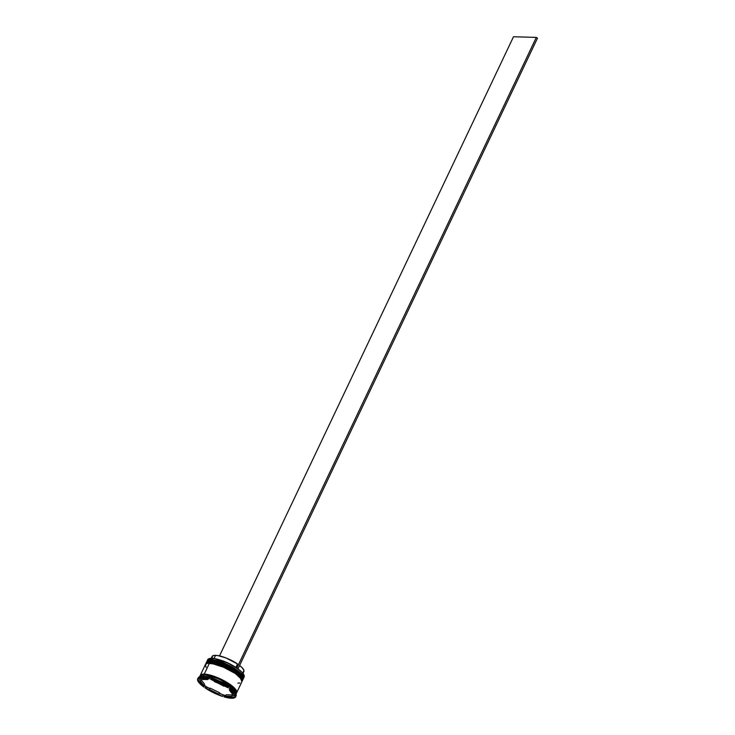 <?xml version="1.0" encoding="UTF-8"?>
<svg xmlns="http://www.w3.org/2000/svg" width="735" height="735" viewBox="0 0 735 735"><rect width="100%" height="100%" fill="white"/><g stroke="black" fill="none" stroke-linecap="round" stroke-linejoin="round"><path stroke-width="1.1" d="M206.526 662.207L206.618 661.978A20.167 5.522 25.4 0 1 210.623 660.646L206.618 661.978L210.688 660.508A20.167 5.522 -154.6 0 0 206.682 661.84A20.167 5.522 -154.6 0 0 206.654 661.904M210.623 660.646L210.623 660.646A20.167 5.522 25.4 0 1 232.122 668.207A20.167 5.522 25.4 0 1 243.055 679.278L240.455 674.179L229.357 666.7L210.623 660.646M243.092 679.204A20.167 5.522 -154.6 0 0 243.12 679.14A20.167 5.522 -154.6 0 0 232.186 668.069A20.167 5.522 -154.6 0 0 210.688 660.508L229.43 666.562L240.52 674.041L242.936 679.498M242.256 675.75L238.948 672.286L233.537 668.482L219.884 662.152M216.632 661.188L211.23 660.324L227.005 665L237.846 671.404L242.908 677.054M205.534 664.311L205.625 664.082A20.167 5.522 25.4 0 1 209.622 662.75L205.69 663.944L209.696 662.612A20.167 5.522 -154.6 0 0 205.69 663.944A20.167 5.522 -154.6 0 0 205.653 664.008M209.622 662.75L209.622 662.75A20.167 5.522 25.4 0 1 231.121 670.311A20.167 5.522 25.4 0 1 242.054 681.382L239.454 676.283L228.364 668.804L209.622 662.75M242.091 681.308A20.167 5.522 -154.6 0 0 242.127 681.244A20.167 5.522 -154.6 0 0 231.194 670.173A20.167 5.522 -154.6 0 0 209.696 662.612L228.429 668.666L239.527 676.145L241.934 681.602M241.255 677.854L237.956 674.39L232.545 670.586L218.883 664.247M215.64 663.292L210.228 662.428L226.003 667.104L236.854 673.508L241.907 679.158M236.459 693.068A20.167 5.522 25.4 0 0 236.67 692.737A20.167 5.522 25.4 0 0 225.737 681.667A20.167 5.522 25.4 0 0 204.238 674.105L209.429 663.172L204.238 674.105L200.857 674.739L200.113 675.805A20.167 5.522 25.4 0 1 200.232 675.437A20.167 5.522 25.4 0 1 204.238 674.105L209.769 674.987L220.224 678.818L206.82 674.399L202.3 674.271L200.223 675.686L204.293 674.142L204.413 674.693L202.097 674.895L204.413 674.693L219.544 679.076L235.907 690.955L219.544 679.076L204.413 674.693L204.293 674.142L223.422 680.417L234.382 687.997L236.477 692.903M243.524 678.295A20.167 5.522 25.4 0 1 243.276 678.662A20.167 5.522 -154.6 0 0 233.252 667.61A20.167 5.522 -154.6 0 0 211.092 659.663A20.167 5.522 25.4 0 1 232.591 667.224A20.167 5.522 25.4 0 1 243.524 678.295L244.121 677.036A20.167 5.522 -154.6 0 0 233.188 665.965A20.167 5.522 -154.6 0 0 211.689 658.404L211.092 659.663A20.167 5.522 -154.6 0 0 206.958 661.417A20.167 5.522 25.4 0 1 207.086 660.995A20.167 5.522 25.4 0 1 211.092 659.663L211.689 658.404A20.167 5.522 -154.6 0 0 207.683 659.736A20.167 5.522 -154.6 0 0 207.527 660.434A20.167 5.522 25.4 0 1 209.117 658.67A20.167 5.522 25.4 0 1 211.689 658.404L211.873 658.339A20.01 5.485 -154.6 0 0 209.319 658.606A20.01 5.485 -154.6 0 0 209.218 658.643M242.522 680.399A20.167 5.522 25.4 0 1 242.284 680.766A20.167 5.522 -154.6 0 0 232.251 669.714A20.167 5.522 -154.6 0 0 210.091 661.766A20.167 5.522 25.4 0 1 231.589 669.328A20.167 5.522 25.4 0 1 242.522 680.399L242.853 679.7A20.167 5.522 -154.6 0 0 231.92 668.63A20.167 5.522 -154.6 0 0 210.421 661.068L210.091 661.766A20.167 5.522 -154.6 0 0 205.956 663.521A20.167 5.522 25.4 0 1 206.085 663.099A20.167 5.522 25.4 0 1 210.091 661.766L210.421 661.068A20.167 5.522 -154.6 0 0 206.416 662.4A20.167 5.522 -154.6 0 0 206.296 662.768M200.205 676.65A20.167 5.522 25.4 0 1 203.237 676.209L202.336 676.503A20.975 5.742 25.4 0 1 209.686 677.863L209.218 678.846L197.926 678.524L198.395 677.541L197.926 678.524A20.975 5.742 25.4 0 1 201.868 677.486L197.926 678.524L209.218 678.846L201.868 677.486L203.237 676.209A20.167 5.522 -154.6 0 0 200.664 676.476L199.654 676.788A20.975 5.742 25.4 0 1 202.336 676.503L201.868 677.486A20.975 5.742 25.4 0 1 209.218 678.846L209.686 677.863A20.975 5.742 -154.6 0 0 202.336 676.503A20.975 5.742 -154.6 0 0 198.395 677.541A20.975 5.742 25.4 0 1 199.654 676.788M198.156 677.918L198.707 677.955L198.156 677.918L197.54 679.599L198.092 681.354L203.99 687.124L197.687 678.901L198.156 677.918M204.302 685.268L203.99 687.124A20.975 5.742 25.4 0 1 197.687 678.901L203.99 687.124L204.302 685.268A20.488 5.614 -154.6 0 0 206.765 686.995A20.488 5.614 25.4 0 1 204.302 685.268L204.302 685.268M205.589 686.94L209.879 688.502L206.765 686.995L205.589 686.94L205.12 687.923L209.126 690.413L222.705 696.468L205.12 687.923L205.589 686.94M222.402 694.593L223.174 695.485L222.705 696.468A20.975 5.742 25.4 0 1 205.12 687.923L222.705 696.468L223.174 695.485L222.402 694.593A20.488 5.614 -154.6 0 0 225.379 695.503A20.488 5.614 25.4 0 1 222.402 694.593L219.388 693.123L222.402 694.593M224.552 695.907L225.847 695.521L224.552 695.907L224.083 696.89L229.862 698.131L233.905 698.029L235.375 697.212L224.083 696.89L224.552 695.907M236.67 692.737L241.861 681.804A20.167 5.522 -154.6 0 0 230.928 670.733A20.167 5.522 -154.6 0 0 209.429 663.172A20.167 5.522 -154.6 0 0 205.423 664.504L200.232 675.437M235.669 694.841L236.33 693.436A20.167 5.522 -154.6 0 0 225.397 682.365A20.167 5.522 -154.6 0 0 203.898 674.803L203.237 676.209L203.898 674.803A20.167 5.522 -154.6 0 0 199.902 676.136L199.231 677.532M232.306 694.942L231.644 696.339A17.75 4.86 25.4 0 1 229.164 696.651A17.75 4.86 25.4 0 1 225.535 696.164L226.205 694.768L232.306 694.942L231.644 696.339L225.535 696.164L230.56 696.596L225.535 696.164L226.205 694.768L232.306 694.942M212.516 658.762L212.048 656.566L213.876 655.436L217.716 655.546L226.012 657.944L237.534 663.935L235.871 667.435A17.585 4.814 -154.6 0 0 219.232 659.745A17.585 4.814 25.4 0 1 235.871 667.435L237.534 663.935A17.585 4.814 -154.6 0 0 215.575 655.335L214.05 658.542L215.575 655.335A17.585 4.814 -154.6 0 0 212.084 656.493L211.202 658.339M208.519 658.973L214.39 658.597L227.74 663.016L237.515 668.574L242.035 672.341L244.103 675.483M204.578 684.257L203.917 685.654A17.75 4.86 25.4 0 1 200.508 681.207L201.179 679.811L204.578 684.257L203.917 685.654L200.508 681.207L201.528 683.219L203.917 685.654L200.508 681.207L201.179 679.811L204.578 684.257M202.015 678.644L201.656 679.397A17.75 4.86 25.4 0 1 207.766 679.572L208.124 678.818L207.766 679.572L201.656 679.397L207.766 679.572L201.656 679.397L202.015 678.644M214.583 681.207L214.39 681.611A17.75 4.86 25.4 0 1 223.899 686.233L214.583 681.207M229.789 689.237L229.384 690.082A17.75 4.86 25.4 0 1 232.793 694.529L233.197 693.684L232.793 694.529L229.384 690.082L232.793 694.529L229.384 690.082L229.789 689.237M210.596 679.269L228.181 687.813L219.747 682.98L210.596 679.269A20.975 5.742 25.4 0 1 228.181 687.813L228.64 686.839A20.975 5.742 -154.6 0 0 211.055 678.286L210.596 679.269L228.181 687.813L228.64 686.839L227.868 685.939A20.488 5.614 25.4 0 1 230.331 687.666L229.32 688.612L235.613 696.835L235.623 695.319L234.529 693.362L229.32 688.612A20.975 5.742 25.4 0 1 235.613 696.835L236.073 695.861A20.975 5.742 -154.6 0 0 229.779 687.638A20.975 5.742 25.4 0 1 235.981 694.033A20.975 5.742 25.4 0 1 236.073 695.861L235.613 696.835L229.32 688.612L230.331 687.666A20.488 5.614 -154.6 0 0 227.868 685.939L228.64 686.839A20.975 5.742 25.4 0 0 211.055 678.286L210.596 679.269M235.375 697.212A20.975 5.742 25.4 0 1 224.083 696.89L235.375 697.212M235.981 694.033L235.586 693.059A20.167 5.522 -154.6 0 0 222.227 682.392A20.167 5.522 -154.6 0 0 203.237 676.209A20.167 5.522 25.4 0 1 222.824 682.705A20.167 5.522 25.4 0 1 235.742 693.528M236.404 693.27L235.687 690.606L232.306 687.06L219.894 679.517L212.764 676.669L206.443 675.061L201.904 674.932L199.828 676.301M235.963 693.399L236.661 691.35L234.575 688.199L230.037 684.414L220.224 678.837L223.762 680.573L230.092 684.423L234.64 688.217L236.734 691.378L236.036 693.436M237.855 683.137L239.849 683.008M241.925 681.639L241.218 678.975L235.283 673.49L221.823 666.333L214.96 664.054L207.426 663.292L205.359 664.67L206.066 667.325M242.927 679.535L242.21 676.871L238.829 673.324L226.417 665.781L219.287 662.933L212.966 661.325L208.428 661.197L206.351 662.566M212.231 678.341L211.055 678.286L212.231 678.341A20.488 5.614 -154.6 0 0 209.254 677.431A20.488 5.614 25.4 0 1 212.231 678.341M244.002 675.162A20.01 5.485 -154.6 0 0 243.965 675.061A20.01 5.485 -154.6 0 0 230.716 664.486A20.01 5.485 -154.6 0 0 211.873 658.339L211.689 658.404A20.167 5.522 25.4 0 1 230.689 664.596A20.167 5.522 25.4 0 1 244.038 675.254A20.167 5.522 25.4 0 1 243.68 677.596M199.167 678.561L200.774 680.656L199.167 678.561M231.948 695.696L234.796 695.779L231.948 695.696M210.063 688.107L219.572 692.728L218.911 694.134A17.75 4.86 25.4 0 1 209.401 689.504L210.063 688.107L219.572 692.728L218.911 694.134L209.401 689.504L218.911 694.134L209.401 689.504L210.063 688.107M242.973 673.425L243.855 671.588A17.585 4.814 -154.6 0 0 239.619 665.441L242.339 667.913L243.937 670.531L243.248 672.231L242.063 672.644M219.517 655.896L513.508 36.75L536.32 37.402L236.835 668.106L536.32 37.402L513.508 36.75L219.517 655.896M537.46 38.202L237.975 668.905L537.46 38.202L536.32 37.402L537.46 38.202M206.682 661.84C208.538 660.379 209.989 659.855 211.046 660.26C221.538 660.149 246.482 674.17 243.12 679.14M205.69 663.944C207.536 662.483 208.988 661.959 210.045 662.364C220.537 662.253 245.49 676.274 242.127 681.244M207.086 660.995L207.683 659.736M206.085 663.099L206.416 662.4"/></g></svg>
